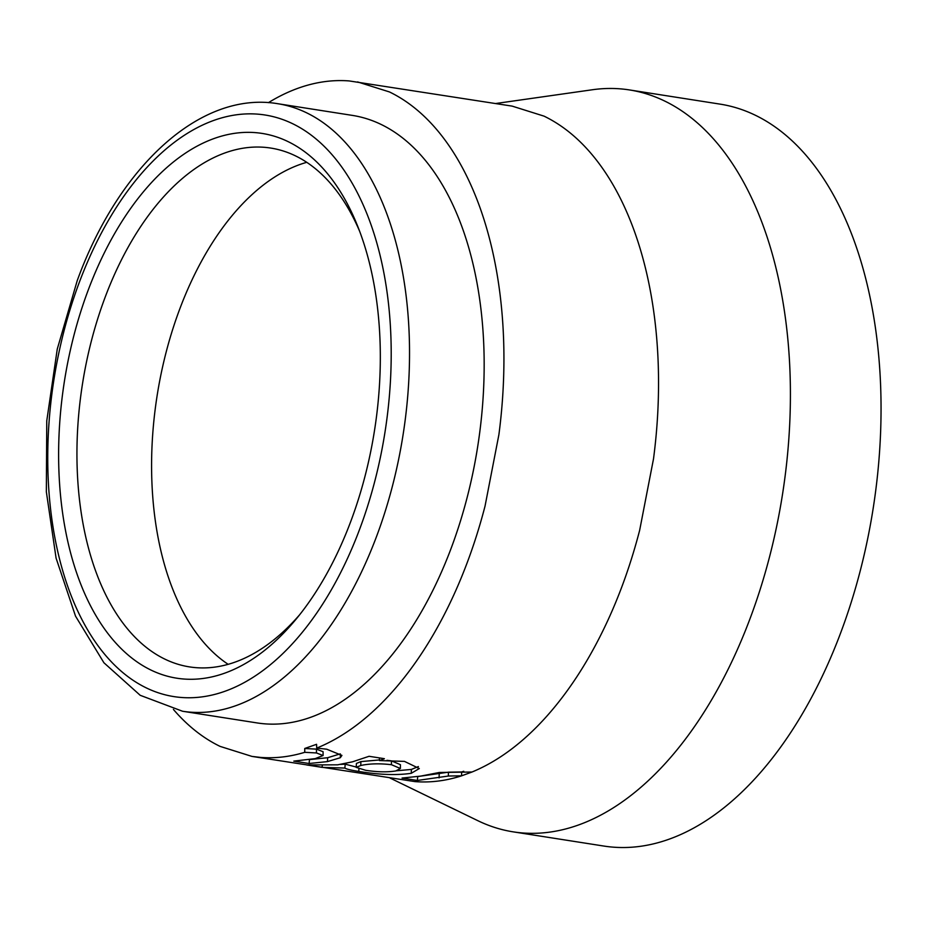 <?xml version="1.0" encoding="UTF-8"?>
<svg xmlns="http://www.w3.org/2000/svg" width="927" height="927" viewBox="0 0 927 927"><rect width="100%" height="100%" fill="white"/><g stroke="black" fill="none" stroke-linecap="round" stroke-linejoin="round"><path stroke-width="1.39" d="M451.623 546.976A307.486 175.076 98.9 0 1 257.208 722.944L182.573 711.252A307.486 175.076 98.9 0 0 376.988 535.296A307.486 175.076 98.9 0 0 277.694 103.697L352.341 115.388A307.486 175.076 98.9 0 1 451.623 546.976M299.664 614.74A262.584 149.514 98.9 0 1 189.514 666.895A262.584 149.514 98.9 0 1 77.219 469.398A262.584 149.514 98.9 0 1 104.728 298.332A262.584 149.514 98.9 0 1 270.754 148.065A262.584 149.514 98.9 0 1 359.688 231.391M87.798 291.205A275.713 156.987 98.9 0 1 357.66 226.165A275.713 156.987 98.9 0 1 351.148 520.418A275.713 156.987 98.9 0 1 296.142 619.097A275.713 156.987 98.9 0 1 99.374 621.264A275.713 156.987 98.9 0 1 87.798 291.205M495.597 103.534L592.341 89.757A375.493 213.801 98.9 0 1 629.433 89.931A375.493 213.801 98.9 0 1 790.013 372.364A375.493 213.801 98.9 0 1 513.268 831.867A375.493 213.801 98.9 0 1 477.892 820.708L389.989 778.02M173.407 709.422A341.356 194.369 98.9 0 0 220.116 746.397L251.97 756.409L414.925 781.6C430.313 782.817 445.887 780.893 461.623 775.818L472.017 772.017C490.974 764.207 509.294 752.284 526.988 736.235C540.302 724.161 553.048 709.92 565.215 693.477C581.322 671.693 595.737 646.872 608.483 619.004C621.055 591.461 631.449 561.889 639.653 530.302L653.512 458.842C657.764 426.443 659.317 394.462 658.182 362.886C657 331.24 653.176 301.437 646.722 273.453C641.866 252.48 635.667 233.036 628.089 215.145C617.985 191.263 605.76 170.846 591.426 153.905C577.243 137.184 561.449 124.589 544.045 116.142L512.191 106.13L349.236 80.939A341.356 194.369 98.9 0 0 292.712 90.29A341.356 194.369 98.9 0 0 268.413 102.654M629.433 89.931L720.07 104.125A375.493 213.801 98.9 0 1 880.65 386.559A375.493 213.801 98.9 0 1 603.894 846.061L513.268 831.867M357.579 81.924L389.433 91.935A341.356 194.369 98.9 0 1 436.814 129.699A341.356 194.369 98.9 0 1 473.477 190.939C481.009 208.714 487.22 228.146 492.11 249.247A341.356 194.369 98.9 0 1 503.57 338.679A341.356 194.369 98.9 0 1 498.9 434.636L485.041 506.096A341.356 194.369 98.9 0 1 453.871 594.798A341.356 194.369 98.9 0 1 410.603 669.271C398.61 685.505 385.864 699.758 372.376 712.017A341.356 194.369 98.9 0 1 316.837 748.043A341.356 194.369 98.9 0 1 316.71 748.089L316.57 744.3L304.74 748.483L304.74 752.318L316.466 752.956L323.083 755.528L315.18 758.622L293.801 761.113L309.108 763.512L327.486 761.6L340.313 757.718L341.924 755.401L326.733 749.213L316.71 748.089M304.74 752.318A341.356 194.369 98.9 0 1 260.313 757.394L251.97 756.409M472.017 772.017L439.294 772.481L420.742 776.096L402.051 778.066L417.347 780.464L448.378 776.026L461.623 775.818L461.6 771.982L463.755 771.276M358.714 771.415C379.143 774.81 396.663 775.436 411.275 773.303L419.294 768.553L404.473 761.391L379.491 760.557L384.381 758.692L369.073 756.293L352.469 761.832L337.66 764.821L306.744 764.96L322.051 767.359L344.879 768.066C346.455 769.132 351.066 770.244 358.714 771.415L358.958 768.947M340.313 757.718L340.313 753.871L327.648 757.718L309.479 759.607L309.108 763.512M304.74 748.483L316.443 749.132L316.466 752.956M316.443 749.132L323.083 751.704L323.083 755.528M448.378 776.026L448.413 772.179L417.729 776.559L417.347 780.464M448.413 772.179L461.6 771.982M379.433 757.915L379.491 760.557M322.26 765.945L322.051 767.359M340.533 764.393L345.203 764.161L344.879 768.066M345.203 764.161L356.223 767.046M396.466 770.789L411.391 769.433L411.275 773.303M411.391 769.433L418.39 766.548M391.403 760.87L391.437 764.705C379.641 763.338 369.421 763.605 360.765 765.482L356.2 767.359L365.609 770.291C377.196 772.075 387.243 772.295 395.783 770.951L400.383 768.495L400.418 764.671L391.403 760.87L386.941 760.314M379.479 759.943L360.893 761.6L356.42 763.442L356.2 767.359M360.893 761.6L360.765 765.482M400.383 768.495L391.437 764.705M360.047 528.158A294.346 167.602 98.9 0 1 120.834 670.893A294.346 167.602 98.9 0 1 78.899 283.453A294.346 167.602 98.9 0 1 318.112 140.719A294.346 167.602 98.9 0 1 360.047 528.158M306.756 162.318A262.584 149.514 -81.1 0 0 295.504 166.188A262.584 149.514 -81.1 0 0 252.781 193.894A262.584 149.514 -81.1 0 0 223.361 226.779A262.584 149.514 -81.1 0 0 190.093 284.056A262.584 149.514 -81.1 0 0 166.107 352.295A262.584 149.514 -81.1 0 0 155.446 407.266A262.584 149.514 -81.1 0 0 151.866 481.078A262.584 149.514 -81.1 0 0 160.672 549.873A262.584 149.514 -81.1 0 0 175.006 594.728A262.584 149.514 -81.1 0 0 203.21 641.832A262.584 149.514 -81.1 0 0 228.158 664.323M327.648 757.718L327.486 761.6M439.213 774.01L439.085 777.892M277.694 103.697C200.162 90.637 118.563 166.964 77.254 280.545L57.265 349.073L46.767 420.835L46.35 491.82L56.083 558.124L75.527 616.142L103.917 662.759L140.197 695.296L182.573 711.252"/></g></svg>
